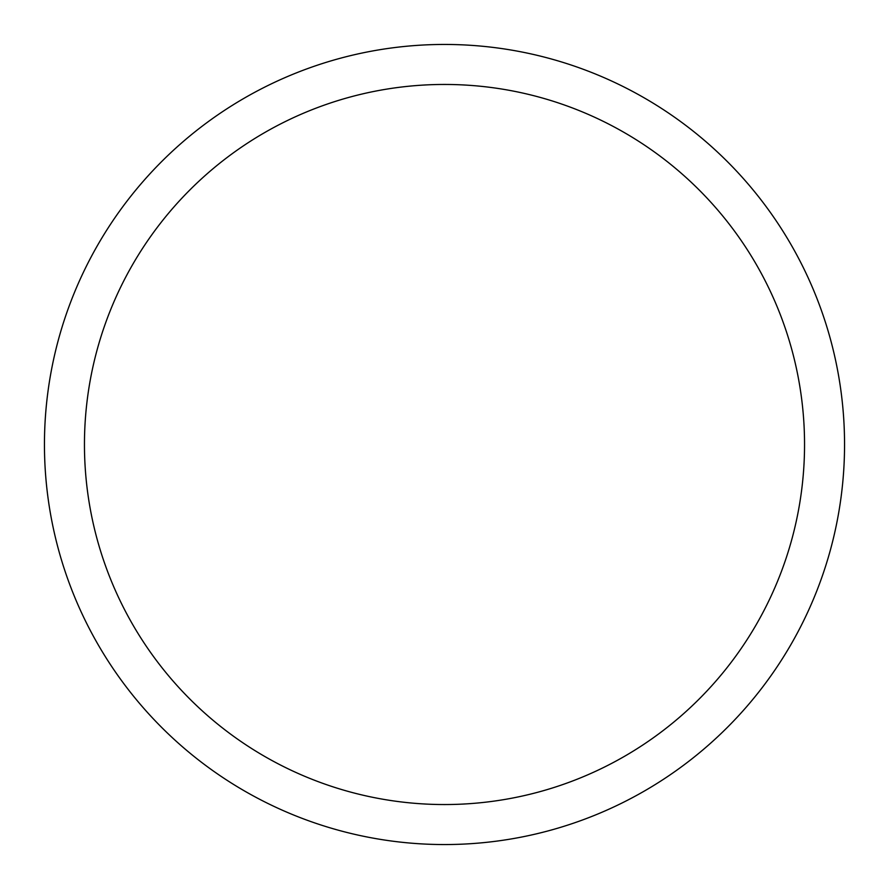 <?xml version="1.0" encoding="UTF-8"?>
<svg xmlns="http://www.w3.org/2000/svg" width="889" height="889" viewBox="0 0 889 889"><rect width="100%" height="100%" fill="white"/><g stroke="black" fill="none" stroke-linecap="round" stroke-linejoin="round"><path stroke-width="1.33" d="M844.55 444.5A400.05 400.05 0 0 1 444.5 844.55A400.05 400.05 0 0 1 44.45 444.5A400.05 400.05 0 0 1 444.5 44.45A400.05 400.05 0 0 1 844.55 444.5A400.05 400.05 0 0 1 444.5 844.55A400.05 400.05 0 0 1 44.45 444.5M804.545 444.5A360.045 360.045 0 0 1 444.5 804.545A360.045 360.045 0 0 1 84.455 444.5A360.045 360.045 0 0 1 444.5 84.455A360.045 360.045 0 0 1 804.545 444.5"/></g></svg>
